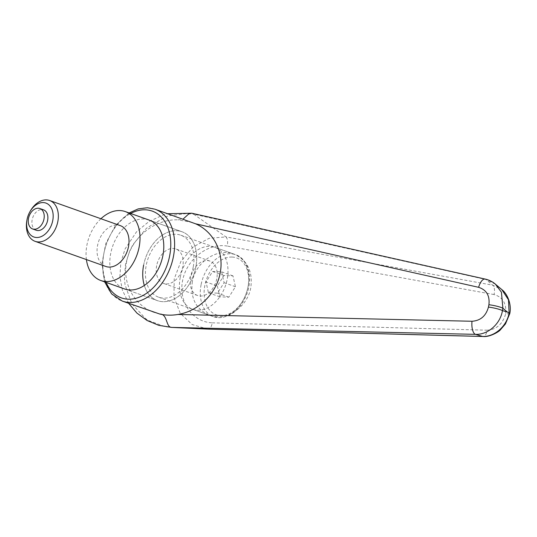 <?xml version="1.0" encoding="UTF-8"?>
<svg xmlns="http://www.w3.org/2000/svg" width="537" height="537" viewBox="0 0 537 537"><rect width="100%" height="100%" fill="white"/><g stroke="black" fill="none" stroke-linecap="round" stroke-linejoin="round"><path stroke-width="0.4" stroke-dasharray="2.69 2.01" d="M207.738 329.107L192.145 324.543L180.264 313.326L173.961 297.276L174.21 278.958L181.009 261.177L193.307 246.852L209.148 238.294L225.996 236.924C227.648 238.918 228.037 241.959 227.178 246.053C207.926 242.717 186.574 259.27 182.593 280.616C178.284 301.922 192.488 322.146 212.256 322.824C211.538 326.838 210.148 328.933 208.081 329.121L207.913 329.114M191.931 213.256L193.649 214.189L187.306 213.458L168.866 215.746L165.329 216.941L146.433 228.259L132.82 244.838L129.652 251.101L125.477 264.439L124.396 278.106L125.047 284.818L131.773 303.667L145.561 318.622L148.501 320.535L165.289 326.731L171.33 327.389M192.246 222.459L178.136 219.855L182.996 219.17M154.508 312.541C134.331 305.701 122.094 283.442 126.611 261.801C130.793 238.072 154.448 218.814 178.136 219.855M124.55 288.953L157.462 300.653A36.57 25.514 109.6 0 1 143.627 265.117A36.57 25.514 109.6 0 1 181.962 231.742A36.57 25.514 109.6 0 1 195.804 267.278A36.57 25.514 109.6 0 1 157.462 300.653L124.55 288.953A36.57 25.514 109.6 0 1 110.716 253.417A36.57 25.514 109.6 0 1 149.051 220.036L181.962 231.742A36.57 25.514 109.6 0 1 195.804 267.278A36.57 25.514 109.6 0 1 157.462 300.653A36.57 25.514 109.6 0 1 144.325 285.469M193.192 267.171A32.911 22.963 109.6 0 1 158.69 297.209A32.911 22.963 109.6 0 1 146.232 265.224A32.911 22.963 109.6 0 1 180.741 235.186A32.911 22.963 109.6 0 1 193.192 267.171M192.347 281.616C190.205 298.001 195.864 309.205 209.329 315.212C225.855 321.697 247.49 307.318 250.792 287.644C252.934 271.266 247.268 260.062 233.81 254.055C217.277 247.564 195.649 261.949 192.347 281.616M193.649 214.189L225.983 236.918L492.577 285.147L501.82 289.604M495.45 284.207L486.146 279.569L193.629 214.169M509.754 313.655L505.639 313.93C506.653 303.526 502.78 297.062 494.02 294.551A8.129 4.162 100.4 0 0 492.577 285.147A13702.783 6456.599 135.8 0 0 486.146 279.569A10.834 4.672 -77.5 0 0 485.354 279.112M212.256 322.824L487.093 330.201A8.129 3.994 -88.6 0 1 483.099 336.498M487.093 330.201C496.463 329.557 502.645 324.133 505.639 313.93M100.929 218.74A36.57 25.514 -70.4 0 0 86.947 244.966A36.57 25.514 -70.4 0 0 86.41 259.579M180.244 277.314A32.911 22.963 -70.4 0 0 192.696 309.299A32.911 22.963 -70.4 0 0 227.198 279.26A32.911 22.963 -70.4 0 0 214.746 247.275A32.911 22.963 -70.4 0 0 180.244 277.314M216.767 278.831A18.285 12.76 109.6 0 1 197.596 295.518A18.285 12.76 109.6 0 1 190.675 277.75A18.285 12.76 109.6 0 1 209.846 261.056A18.285 12.76 109.6 0 1 216.767 278.831M156.67 265.661A18.285 12.76 -70.4 0 0 163.59 283.429A18.285 12.76 -70.4 0 0 182.755 266.735A18.285 12.76 -70.4 0 0 175.841 248.967A18.285 12.76 -70.4 0 0 156.67 265.661M26.85 220.613A21.675 15.123 109.6 0 1 26.91 220.284A21.675 15.123 109.6 0 1 30.139 211.37M105.776 266.466A21.675 15.123 109.6 0 1 97.573 245.409A21.675 15.123 109.6 0 1 120.295 225.627M36.268 230.252A10.834 7.558 109.6 0 1 32.166 219.72A10.834 7.558 109.6 0 1 43.524 209.833M217.357 285.973L219.808 296.807L228.843 297.183L235.434 286.724L232.984 275.89L223.942 275.515L217.357 285.973L206.02 281.945L212.612 271.487L221.647 271.856L224.097 282.69L217.505 293.148L208.47 292.779L206.02 281.945M223.942 275.515L212.612 271.487M219.808 296.807L208.47 292.779M228.843 297.183L217.505 293.148M235.434 286.724L224.097 282.69M232.984 275.89L221.647 271.856M143.627 265.117A36.57 25.514 109.6 0 1 181.962 231.742L149.051 220.036M154.965 209.202A48.76 34.026 -70.4 0 0 147.829 207.832A48.76 34.026 -70.4 0 0 103.849 253.706A48.76 34.026 -70.4 0 0 122.295 301.089M106.151 282.408A46.054 32.133 109.6 0 1 130.652 213.498M494.02 294.551L227.178 246.053M201.086 284.724A32.911 22.963 -70.4 0 0 213.538 316.709A32.911 22.963 -70.4 0 0 218.358 317.635A32.911 22.963 -70.4 0 0 248.047 286.671A32.911 22.963 -70.4 0 0 235.589 254.686A32.911 22.963 -70.4 0 0 230.776 253.759A32.911 22.963 -70.4 0 0 201.086 284.724M232.091 257.042A30.206 21.077 -70.4 0 0 204.845 285.456A30.206 21.077 -70.4 0 0 220.7 315.655A30.206 21.077 -70.4 0 0 247.94 287.241A30.206 21.077 -70.4 0 0 232.091 257.042M158.69 297.209L209.329 315.212M180.741 235.186L233.81 254.055M129.122 212.954L115.401 225.614L105.802 243.476L101.97 263.385L104.614 281.865M128.679 303.358L122.389 290.101L119.899 276.823L120.798 262.653L125.074 248.946L136.539 231.783L148.816 221.633L163.006 215.022L167.698 213.733M214.746 247.275L235.589 254.686C248.034 258.74 253.075 277.334 247.007 293.578C240.831 309.01 231.413 317.058 218.76 317.716L213.538 316.709L192.696 309.299M197.596 295.518L163.59 283.429M209.846 261.056L175.841 248.967"/><path stroke-width="0.81" d="M171.618 327.402L475.5 334.35A13702.783 4099.599 60.4 0 0 482.609 336.437L208.061 329.121L171.618 327.402C165.779 327.449 167.719 313.856 159.825 314.064C165.765 315.38 171.813 315.508 177.969 314.46C198.428 311.205 216.411 293.611 220.13 273.192C224.332 252.84 213.867 231.776 195.589 223.801L478.615 287.315C486.502 289.873 489.932 295.679 488.905 304.734A10.834 1.638 11 0 1 497.047 306.258A10.834 1.638 11 0 1 502.894 308.258L501.43 292.222L495.45 284.207M488.905 304.734L488.442 307.097A10.834 1.638 11 0 1 496.584 308.621A10.834 1.638 11 0 1 502.437 310.621L502.894 308.258A17897.707 7504.843 -83.1 0 1 507.351 312.024A17897.707 7504.843 -83.1 0 1 502.437 310.621C500.37 323.986 487.911 334.887 475.5 334.35A10.834 4.383 91.5 0 1 472.016 321.26L177.969 314.46M483.099 336.498A8.129 3.994 -88.6 0 1 483.025 336.498L207.738 329.107M128.679 303.358L136.908 313.084L147.138 320.522L158.811 325.348L171.639 327.402M195.589 223.801L154.965 209.202L147.427 207.752L138.217 208.893L129.122 212.954M125.282 211.585L149.051 220.036A36.57 25.514 109.6 0 1 162.892 255.578A36.57 25.514 109.6 0 1 124.55 288.953L100.781 280.502A36.57 25.514 -70.4 0 0 139.123 247.127A36.57 25.514 -70.4 0 0 125.282 211.585A36.57 25.514 -70.4 0 0 100.929 218.74M144.325 285.469A36.57 25.514 109.6 0 1 143.627 265.117M159.825 314.064L122.295 301.089A48.76 34.026 -70.4 0 0 129.437 302.459A48.76 34.026 -70.4 0 0 173.417 256.585A48.76 34.026 -70.4 0 0 154.965 209.202M182.996 219.17L188.312 214.317L190.722 213.209L191.931 213.256L485.2 279.079A10.834 4.672 -77.5 0 1 485.354 279.112M488.442 307.097C485.985 315.978 480.508 320.696 472.016 321.26M495.409 284.174L501.82 289.597L508.499 299.827L509.11 312.997L509.754 313.655C511.848 304.821 507.566 293.813 501.753 289.55M509.754 313.655L505.465 323.925L500.256 329.98C498.933 331.732 489.717 337.276 483.025 336.498A8.129 3.994 -88.6 0 1 482.609 336.437C494.53 336.981 506.78 326.295 509.11 312.997A2559.429 387.143 -169 0 0 507.351 312.024M86.41 259.579A36.57 25.514 -70.4 0 0 100.781 280.502M27.051 219.512A18.003 12.566 109.6 0 1 29.73 212.102A18.003 12.566 109.6 0 1 46.021 203.114A18.003 12.566 109.6 0 1 52.74 220.573A18.003 12.566 109.6 0 1 36.603 237.515A18.003 12.566 109.6 0 1 27.004 219.781A18.003 12.566 109.6 0 1 27.051 219.512M29.73 212.102L30.139 211.37A21.675 15.123 109.6 0 1 49.632 200.502A21.675 15.123 109.6 0 1 57.828 221.559A21.675 15.123 109.6 0 1 35.113 241.341A21.675 15.123 109.6 0 1 26.85 220.613L27.004 219.781M49.632 200.502L120.295 225.627A21.675 15.123 109.6 0 1 128.491 246.684A21.675 15.123 109.6 0 1 105.776 266.466L35.113 241.341M28.508 218.425A10.834 7.558 -70.4 0 0 32.609 228.95A10.834 7.558 -70.4 0 0 43.967 219.062A10.834 7.558 -70.4 0 0 39.872 208.531A10.834 7.558 -70.4 0 0 28.508 218.425M39.872 208.531L43.524 209.833A10.834 7.558 109.6 0 1 47.625 220.365A10.834 7.558 109.6 0 1 36.268 230.252L32.609 228.95M130.652 213.498A46.054 32.133 109.6 0 1 145.487 209.813A46.054 32.133 109.6 0 1 169.652 255.854A46.054 32.133 109.6 0 1 128.115 299.183A46.054 32.133 109.6 0 1 106.151 282.408M478.615 287.315A10.834 4.672 -77.5 0 1 485.2 279.072C489.046 279.952 492.469 281.65 495.47 284.18M208.094 329.121L171.417 327.389M104.614 281.865L111.656 293.934L122.295 301.089M167.698 213.733L191.823 213.229"/></g></svg>
